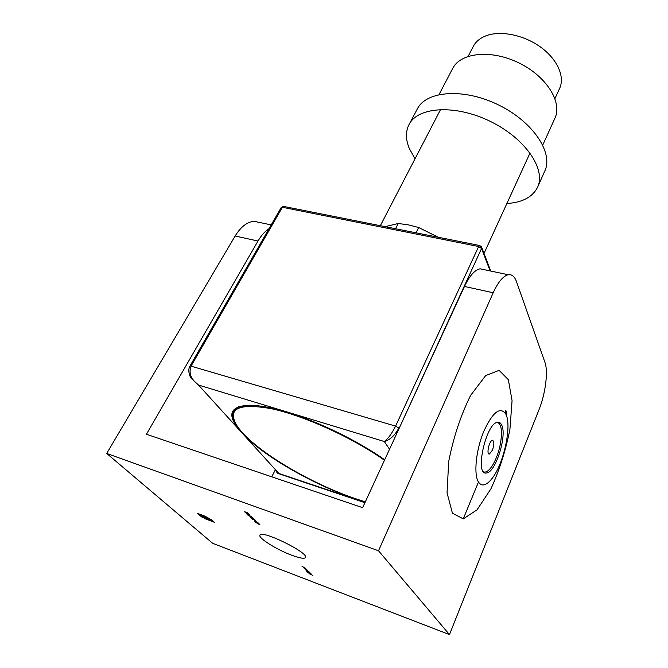 <?xml version="1.0" encoding="UTF-8"?>
<svg xmlns="http://www.w3.org/2000/svg" width="668" height="668" viewBox="0 0 668 668"><rect width="100%" height="100%" fill="white"/><g stroke="black" fill="none" stroke-linecap="round" stroke-linejoin="round"><path stroke-width="1" d="M257.055 523.645L259.869 524.53L257.055 523.645M254.149 520.915L257.547 522.334L254.149 520.915M255.635 520.455L252.128 519.136L254.249 519.495L250.717 517.784L253.94 518.827L251.769 518.218L254.884 519.729L252.997 519.403L255.635 520.455M251.669 517.124L247.978 515.22L251.527 516.506L250.876 516.364L251.669 517.124M249.673 514.727L246.918 514.151L248.93 514.452L245.465 512.757L249.673 514.727M305 567.917L302.045 566.406L305 567.917M304.207 568.51L307.08 569.971L304.232 568.443M306.278 571.031L310.061 572.835L306.303 570.973M311.263 574.088L309.042 573.086L311.313 573.996M378.514 550.766L493.193 292.759C498.194 281.904 503.229 275.901 508.298 274.74C511.913 274.222 514.644 276.527 516.489 281.645L544.921 362.29C548.361 371.5 545.497 393.719 538.892 409.993L449.472 634.6L378.514 550.766L106.696 453.455L235.144 235.996C240.872 226.719 247.218 221.834 254.182 221.325L260.136 222.578M449.472 634.6L212.674 543.309L106.696 453.455M291.841 555.267C276.886 549.789 257.806 537.849 259.961 535.16C261.447 529.448 309.534 553.112 305.501 557.571C304.316 558.949 299.765 558.181 291.841 555.267M312.783 575.399L308.992 573.578L312.783 575.399M310.779 573.478L307.414 572.125L310.779 573.478M309.134 571.891L305.585 569.804L307.681 570.497L305.952 570.046L309.134 571.891M306.136 569.011L303.189 567.499L306.136 569.011M244.488 511.822L247.152 512.306L246.459 512.306L248.763 513.851L244.488 511.822M250.024 515.754L249.022 515.011L250.024 515.754M249.966 516.907L253.038 518.176L252.621 517.558L253.748 518.644L249.966 516.907M255.46 520.973L254.475 520.238L255.46 520.973M255.376 522.092L258.424 523.345L258.015 522.743L259.126 523.812L255.376 522.092M201.744 516.99L197.219 513.283L205.243 516.28L212.065 520.205L205.752 516.731L198.688 514.093L203.197 517.583L212.967 521.491L202.329 516.623L200.483 515.111L206.888 518.51L204.909 516.765L206.128 517.216L208.107 518.961L212.524 520.606L214.428 522.301L205.201 518.802L201.853 516.781M275.032 470.397L271.767 476.818M268.979 228.748C264.912 231.362 261.246 235.453 257.99 241.023L146.426 434.25L362.632 507.68L464.477 286.447C469.579 275.767 474.781 269.889 480.1 268.812L484.5 269.738M478.246 481.695C481.386 486.655 485.694 485.953 491.172 479.574C503.58 465.396 512.448 424.873 505.567 413.701C499.864 406.369 492.55 412.365 483.632 431.687C476.092 449.965 473.612 473.704 478.246 481.695M501.66 424.998C507.288 435.26 495.681 472.526 486.571 472.961C474.222 476.267 485.912 422.744 497.643 422.276C499.355 422.026 500.691 422.936 501.66 424.998M310.47 573.971L309.342 573.227L310.52 573.862M308.374 571.833L309.752 572.685L308.399 571.775M305.376 568.952L306.762 569.812L305.401 568.894M246.183 512.247L245.148 512.055L246.784 512.832L246.241 512.131M251.026 516.715L249.022 515.688L251.093 516.573M207.773 518.669L206.963 518.368M207.105 518.084L206.888 518.51M492.425 450.157C494.328 444.445 494.32 441.172 492.416 440.354C489.226 440.521 486.095 454.858 489.435 454.015L492.425 450.157M483.615 471.842C485.11 472.451 486.83 471.867 488.759 470.097C491.439 467.542 493.936 463.458 496.257 457.856C501.76 444.754 503.196 427.253 498.979 423.353L497.184 422.376M385.16 226.661L398.22 223.504L408.081 224.799L418.686 227.521L438.241 237.249M365.162 502.194C322.452 489.36 268.135 459.626 244.363 435.511L238.935 429.532C226.844 414.377 230.218 406.278 249.055 405.242C258.783 405.217 271.525 407.563 287.29 412.298C318.394 421.625 357.906 440.872 384.684 459.768M389.527 449.255L384.275 441.498C388.016 438.834 391.79 433.707 395.59 426.109L478.647 246.525L282.372 207.28L191.215 365.864C188.393 372.869 190.823 379.265 198.505 385.044L191.298 378.447C190.422 377.721 187.048 370.59 190.079 365.872L395.59 426.109L398.821 428.071C394.813 435.528 389.97 440.003 384.275 441.498L198.505 385.044L238.935 429.532M276.443 471.95L278.832 473.437L277.846 473.37M256.821 405.66C237.95 404.399 230.268 408.95 233.775 419.295M240.229 406.211C230.034 409.835 229.984 417.734 240.079 429.908M384.467 460.252C352.729 437.782 303.932 415.605 271.475 408.707C238.459 402.938 226.911 408.532 236.848 425.499C251.435 448.57 309.451 483.465 357.171 499.238L365.321 501.835M418.686 227.521L416.047 232.823M398.22 223.504L395.556 228.732M554.958 98.547L559.534 88.568C565.228 76.82 557.337 58.918 540.061 46.71C522.835 34.452 499.105 30.118 484.901 36.239C479.574 38.544 475.741 41.859 473.412 46.192L473.203 46.593M542.767 145.023L554.824 118.428C562.715 102.596 546.75 76.494 519.086 63.009C491.531 49.323 460.836 52.463 452.812 68.228L452.578 68.687M537.732 186.856L544.687 171.267C553.722 153.147 533.34 121.935 498.72 105.035C464.202 87.917 426.685 90.639 417.467 108.667L417.191 109.185M506.878 203.506C522.234 202.538 532.438 197.177 537.481 187.432C546.374 169.664 525.599 138.627 490.654 121.559C455.826 104.283 418.201 106.596 409.167 124.298C405.476 131.379 405.551 139.495 409.384 148.663L415.037 158.775M452.436 513.208L463.3 518.877L477.035 509.843L490.896 488.876C499.38 470.33 505.726 450.457 509.935 429.24L512.064 400.708L508.34 379.666L499.096 370.356L485.694 375.55L470.648 395.339C460.803 415.145 453.48 437.206 448.696 461.53L447.042 492.842L452.436 513.208M257.99 241.023L235.144 235.996M493.193 292.759L464.477 286.447M490.128 270.924L481.536 248.471L399.088 428.489M463.25 518.886L478.455 482.045M506.152 414.937L506.569 413.926M244.363 435.511L278.832 473.437L365.037 502.461M281.195 207.514L283.491 206.387L281.195 207.514L190.079 365.872M283.85 206.462L479.574 245.49L478.647 246.525L481.536 248.471L481.461 246.784M479.858 245.548L481.686 247.344L490.738 271.049M271.191 224.907L254.182 221.325M508.298 274.74L480.1 268.812M506.753 416.657C506.361 411.613 505.935 409.618 505.451 410.67L505.567 413.701M498.979 423.353L498.411 422.234M488.725 453.806L489.435 454.015M278.506 473.612L364.92 502.712M506.595 414.235L506.227 415.129M473.412 46.192L468.143 56.346M440.604 109.452L380.334 225.701M530.033 152.972L484.008 253.431M452.812 68.228L439.026 94.555M417.467 108.667L409.167 124.298"/></g></svg>
